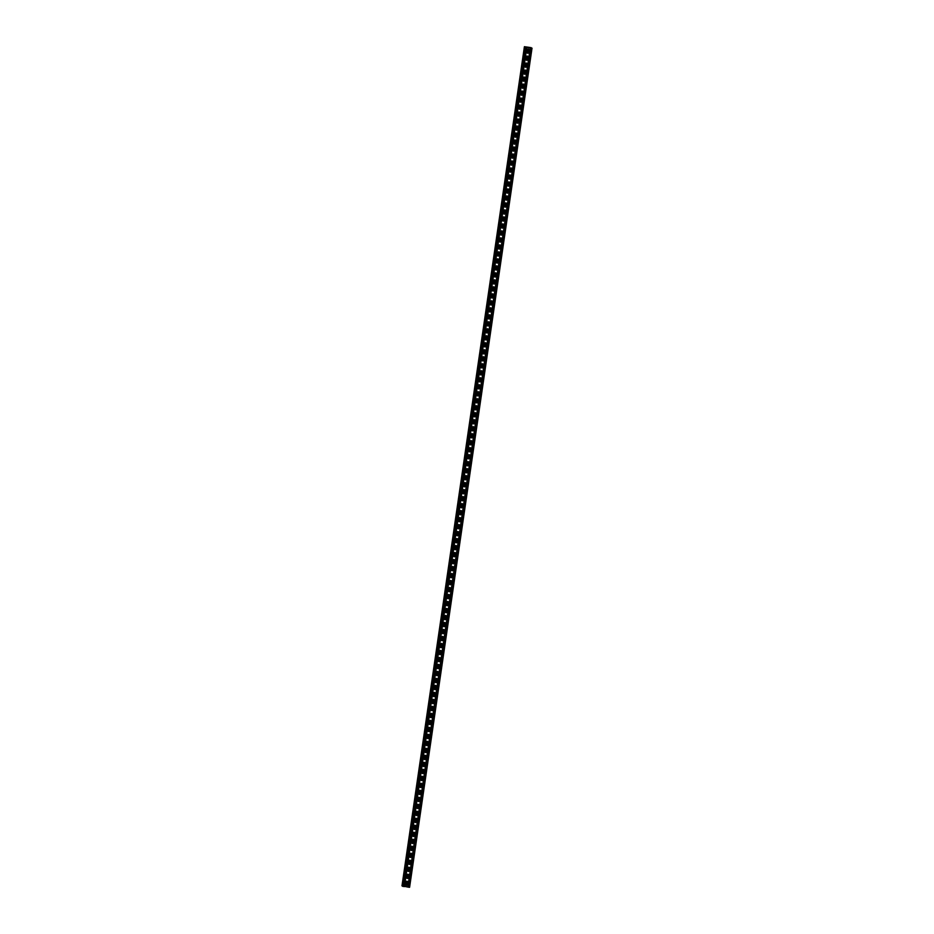 <?xml version="1.0" encoding="UTF-8"?>
<svg xmlns="http://www.w3.org/2000/svg" width="934" height="934" viewBox="0 0 934 934"><rect width="100%" height="100%" fill="white"/><g stroke="black" fill="none" stroke-linecap="round" stroke-linejoin="round"><path stroke-width="1.4" d="M531.026 47.949L408.03 887.09L401.982 885.841L524.406 46.7L525.55 47.272M531.096 47.669L524.406 46.7L401.982 885.841M523.951 51.557L524.511 48.346L524.149 51.592M522.923 58.55L523.495 55.328L523.133 58.585M521.908 65.543L522.468 62.321L522.106 65.567M520.892 72.537L521.452 69.314L521.09 72.56M519.864 79.53L520.436 76.308L520.075 79.553M518.849 86.523L519.409 83.301L519.047 86.547M517.821 93.517L518.393 90.294L518.031 93.54M516.806 100.51L517.378 97.288L517.004 100.533M515.79 107.503L516.35 104.281L515.988 107.527M514.762 114.497L515.334 111.274L514.973 114.52M513.747 121.49L514.307 118.268L513.945 121.513M512.731 128.483L513.291 125.261L512.929 128.507M511.704 135.477L512.276 132.254L511.914 135.5M510.688 142.47L511.248 139.248L510.886 142.493M509.66 149.463L510.233 146.241L509.871 149.487M508.645 156.457L509.217 153.234L508.843 156.48M507.629 163.45L508.189 160.228L507.827 163.473M506.602 170.432L507.174 167.221L506.812 170.467M505.586 177.425L506.146 174.214L505.784 177.46M504.558 184.418L505.131 181.208L504.769 184.453M503.543 191.412L504.115 188.201L503.753 191.447M502.527 198.405L503.087 195.194L502.726 198.44M501.5 205.398L502.072 202.188L501.71 205.433M500.484 212.392L501.056 209.181L500.682 212.427M499.468 219.385L500.029 216.174L499.667 219.42M498.441 226.378L499.013 223.168L498.651 226.413M497.425 233.372L497.985 230.149L497.624 233.407M496.398 240.365L496.97 237.143L496.608 240.4M495.382 247.358L495.954 244.136L495.592 247.382M494.366 254.352L494.927 251.129L494.565 254.375M493.339 261.345L493.911 258.123L493.549 261.368M492.323 268.338L492.883 265.116L492.522 268.362M491.307 275.332L491.868 272.109L491.506 275.355M490.28 282.325L490.852 279.103L490.49 282.348M489.264 289.318L489.825 286.096L489.463 289.342M488.237 296.312L488.809 293.089L488.447 296.335M487.221 303.305L487.793 300.083L487.42 303.328M486.205 310.298L486.766 307.076L486.404 310.322M485.178 317.291L485.75 314.069L485.388 317.315M484.162 324.285L484.723 321.062L484.361 324.308M483.147 331.278L483.707 328.056L483.345 331.301M482.119 338.271L482.691 335.049L482.329 338.295M481.103 345.253L481.664 342.042L481.302 345.288M480.076 352.246L480.648 349.036L480.286 352.281M479.06 359.24L479.632 356.029L479.259 359.275M478.045 366.233L478.605 363.022L478.243 366.268M477.017 373.226L477.589 370.016L477.227 373.261M476.001 380.22L476.562 377.009L476.2 380.255M474.986 387.213L475.546 384.002L475.184 387.248M473.958 394.206L474.53 390.996L474.168 394.241M472.943 401.2L473.503 397.989L473.141 401.235M471.915 408.193L472.487 404.982L472.125 408.228M470.899 415.186L471.472 411.964L471.098 415.221M469.884 422.18L470.444 418.957L470.082 422.203M468.856 429.173L469.428 425.951L469.066 429.196M467.841 436.166L468.401 432.944L468.039 436.19M466.813 443.16L467.385 439.937L467.023 443.183M465.797 450.153L466.37 446.931L466.008 450.176M464.782 457.146L465.342 453.924L464.98 457.17M463.754 464.14L464.326 460.917L463.964 464.163M462.739 471.133L463.311 467.911L462.937 471.156M461.723 478.126L462.283 474.904L461.921 478.15M460.696 485.12L461.268 481.897L460.906 485.143M459.68 492.113L460.24 488.891L459.878 492.136M458.652 499.106L459.224 495.884L458.863 499.13M457.637 506.1L458.209 502.877L457.847 506.123M456.621 513.093L457.181 509.871L456.819 513.116M455.594 520.086L456.166 516.864L455.804 520.11M454.578 527.068L455.138 523.857L454.776 527.103M453.562 534.061L454.122 530.851L453.761 534.096M452.535 541.055L453.107 537.844L452.745 541.09M451.519 548.048L452.079 544.837L451.717 548.083M450.492 555.041L451.064 551.831L450.702 555.076M449.476 562.034L450.048 558.824L449.674 562.07M448.46 569.028L449.021 565.817L448.659 569.063M447.433 576.021L448.005 572.811L447.643 576.056M446.417 583.014L446.977 579.804L446.615 583.049M445.401 590.008L445.962 586.786L445.6 590.043M444.374 597.001L444.946 593.779L444.584 597.024M443.358 603.994L443.919 600.772L443.557 604.018M442.331 610.988L442.903 607.765L442.541 611.011M441.315 617.981L441.887 614.759L441.513 618.004M440.299 624.974L440.86 621.752L440.498 624.998M439.272 631.968L439.844 628.745L439.482 631.991M438.256 638.961L438.817 635.739L438.455 638.984M437.229 645.954L437.801 642.732L437.439 645.978M436.213 652.948L436.785 649.725L436.423 652.971M435.197 659.941L435.758 656.719L435.396 659.964M434.17 666.934L434.742 663.712L434.38 666.958M433.154 673.928L433.726 670.705L433.353 673.951M432.138 680.921L432.699 677.699L432.337 680.944M431.111 687.914L431.683 684.692L431.321 687.938M430.095 694.908L430.656 691.685L430.294 694.931M429.068 701.889L429.64 698.679L429.278 701.924M428.052 708.883L428.624 705.672L428.262 708.918M427.036 715.876L427.597 712.665L427.235 715.911M426.009 722.869L426.581 719.659L426.219 722.904M424.993 729.863L425.554 726.652L425.192 729.898M423.978 736.856L424.538 733.645L424.176 736.891M422.95 743.849L423.522 740.639L423.16 743.884M421.934 750.843L422.495 747.632L422.133 750.878M420.907 757.836L421.479 754.625L421.117 757.871M419.891 764.829L420.463 761.607L420.09 764.864M418.876 771.823L419.436 768.6L419.074 771.858M417.848 778.816L418.42 775.594L418.058 778.839M416.833 785.809L417.393 782.587L417.031 785.833M415.817 792.803L416.377 789.58L416.015 792.826M414.789 799.796L415.361 796.574L415 799.819M413.774 806.789L414.334 803.567L413.972 806.813M412.746 813.783L413.318 810.56L412.956 813.806M411.731 820.776L412.303 817.554L411.929 820.799M410.715 827.769L411.275 824.547L410.913 827.793M409.687 834.762L410.259 831.54L409.898 834.786M408.672 841.756L409.232 838.534L408.87 841.779M407.644 848.749L408.216 845.527L407.854 848.773M406.629 855.742L407.201 852.52L406.839 855.766M405.613 862.736L406.173 859.514L405.811 862.759M404.585 869.729L405.158 866.507L404.796 869.752M403.57 876.711L404.142 873.5L403.768 876.746M402.554 883.704L403.114 880.493L402.752 883.739M530.08 47.879L531.096 47.634M526.181 46.945L529.765 47.436M528.387 49.093A0.922 0.911 -52.7 0 1 528.481 49.63L528.13 52.012A0.922 0.911 -52.7 0 1 527.033 52.783A0.922 0.911 -52.7 0 0 528.095 51.989L528.481 49.63A0.922 0.911 -52.7 0 0 528.364 49.082M527.08 58.982L527.43 56.6L527.115 59.005A0.922 0.911 -52.7 0 1 526.017 59.776A0.922 0.911 -52.7 0 0 527.08 58.982L527.115 59.005M524.99 66.746A0.922 0.911 -52.7 0 0 526.064 65.975L526.437 63.617L526.087 65.999A0.922 0.911 -52.7 0 1 525.001 66.769M523.962 73.739A0.922 0.911 -52.7 0 0 525.036 72.969L525.387 70.587L525.071 72.992A0.922 0.911 -52.7 0 1 523.974 73.763M522.947 80.733A0.922 0.911 -52.7 0 0 524.021 79.962L524.394 77.604A0.922 0.911 -52.7 0 0 524.289 77.055M523.005 86.955L523.379 84.597L523.028 86.979A0.922 0.911 -52.7 0 1 521.931 87.749A0.922 0.911 -52.7 0 0 523.005 86.955L523.028 86.979M520.903 94.719A0.922 0.911 -52.7 0 0 521.978 93.949L522.351 91.59A0.922 0.911 -52.7 0 0 522.246 91.042M519.888 101.713A0.922 0.911 -52.7 0 0 520.962 100.942L521.312 98.56L520.985 100.954A0.922 0.911 -52.7 0 1 519.899 101.736M518.872 108.729A0.922 0.911 -52.7 0 0 519.969 107.947L520.285 105.554L519.969 107.947A0.922 0.911 -52.7 0 1 518.872 108.706M518.919 114.917L519.269 112.547L518.954 114.94A0.922 0.911 -52.7 0 1 517.856 115.723A0.922 0.911 -52.7 0 0 518.919 114.917L518.954 114.94M517.903 121.91L518.277 119.564A0.922 0.911 -52.7 0 0 518.172 119.015A0.922 0.911 -52.7 0 1 518.277 119.564L517.926 121.934A0.922 0.911 -52.7 0 1 516.841 122.716A0.922 0.911 -52.7 0 0 517.903 121.91L517.926 121.934M516.876 128.904L517.226 126.534L516.911 128.927A0.922 0.911 -52.7 0 1 515.813 129.709A0.922 0.911 -52.7 0 0 516.876 128.904L516.911 128.927M514.797 136.703A0.922 0.911 -52.7 0 0 515.883 135.92L516.233 133.55L515.883 135.92A0.922 0.911 -52.7 0 1 514.786 136.679M513.77 143.696A0.922 0.911 -52.7 0 0 514.867 142.914L515.218 140.544L514.867 142.914A0.922 0.911 -52.7 0 1 513.77 143.673M513.817 149.884L514.19 147.537A0.922 0.911 -52.7 0 0 514.085 146.988A0.922 0.911 -52.7 0 1 514.19 147.537L513.852 149.907A0.922 0.911 -52.7 0 1 512.754 150.678A0.922 0.911 -52.7 0 0 513.817 149.884L513.852 149.907M512.801 156.877L513.175 154.519L512.824 156.9A0.922 0.911 -52.7 0 1 511.739 157.671A0.922 0.911 -52.7 0 0 512.801 156.877L512.824 156.9M511.774 163.87L512.159 161.512L511.809 163.894A0.922 0.911 -52.7 0 1 510.711 164.664A0.922 0.911 -52.7 0 0 511.774 163.87L511.809 163.894M509.695 171.658A0.922 0.911 -52.7 0 0 510.781 170.887L511.132 168.505L510.781 170.887A0.922 0.911 -52.7 0 1 509.684 171.646M509.742 177.857L510.116 175.499L509.766 177.88A0.922 0.911 -52.7 0 1 508.68 178.651A0.922 0.911 -52.7 0 0 509.742 177.857L509.766 177.88M509.007 181.955A0.922 0.911 -52.7 0 1 509.088 182.492L508.75 184.874A0.922 0.911 -52.7 0 1 507.652 185.644A0.922 0.911 -52.7 0 0 508.715 184.85L509.088 182.492A0.922 0.911 -52.7 0 0 508.983 181.943M507.699 191.844L508.049 189.462L507.722 191.867A0.922 0.911 -52.7 0 1 506.637 192.637A0.922 0.911 -52.7 0 0 507.699 191.844L507.722 191.867M506.683 198.837L507.057 196.479L506.707 198.86A0.922 0.911 -52.7 0 1 505.609 199.631A0.922 0.911 -52.7 0 0 506.683 198.837L506.707 198.86M504.582 206.612A0.922 0.911 -52.7 0 0 505.656 205.83L506.006 203.449L505.691 205.854A0.922 0.911 -52.7 0 1 504.594 206.624M503.566 213.606A0.922 0.911 -52.7 0 0 504.64 212.824L505.014 210.465A0.922 0.911 -52.7 0 0 504.909 209.917M503.613 219.817L503.998 217.459L503.648 219.84A0.922 0.911 -52.7 0 1 502.55 220.611A0.922 0.911 -52.7 0 0 503.613 219.817L503.648 219.84M501.523 227.581A0.922 0.911 -52.7 0 0 502.597 226.81L502.971 224.452A0.922 0.911 -52.7 0 0 502.866 223.903M500.507 234.574A0.922 0.911 -52.7 0 0 501.581 233.804L501.955 231.445L501.605 233.827A0.922 0.911 -52.7 0 1 500.519 234.597M499.492 241.591A0.922 0.911 -52.7 0 0 500.589 240.82L500.904 238.415L500.589 240.82A0.922 0.911 -52.7 0 1 499.48 241.567M499.538 247.79L499.888 245.408L499.562 247.814A0.922 0.911 -52.7 0 1 498.476 248.584A0.922 0.911 -52.7 0 0 499.538 247.79L499.562 247.814M498.803 251.876A0.922 0.911 -52.7 0 1 498.896 252.425L498.546 254.807A0.922 0.911 -52.7 0 1 497.448 255.577A0.922 0.911 -52.7 0 0 498.511 254.784L498.896 252.425A0.922 0.911 -52.7 0 0 498.779 251.876M497.495 261.777L497.845 259.395L497.53 261.8A0.922 0.911 -52.7 0 1 496.433 262.571A0.922 0.911 -52.7 0 0 497.495 261.777L497.53 261.8M495.417 269.564A0.922 0.911 -52.7 0 0 496.503 268.782L496.818 266.388L496.503 268.782A0.922 0.911 -52.7 0 1 495.405 269.541M494.378 276.534A0.922 0.911 -52.7 0 0 495.452 275.763L495.802 273.382L495.487 275.775A0.922 0.911 -52.7 0 1 494.39 276.557M494.436 282.757L494.81 280.398A0.922 0.911 -52.7 0 0 494.705 279.85A0.922 0.911 -52.7 0 1 494.81 280.398L494.46 282.768A0.922 0.911 -52.7 0 1 493.362 283.527A0.922 0.911 -52.7 0 0 494.46 282.768L494.46 282.768M493.421 289.738L493.794 287.392L493.444 289.762A0.922 0.911 -52.7 0 1 492.358 290.544A0.922 0.911 -52.7 0 0 493.421 289.738L493.444 289.762M492.393 296.732L492.767 294.385A0.922 0.911 -52.7 0 0 492.662 293.836A0.922 0.911 -52.7 0 1 492.767 294.385L492.428 296.755A0.922 0.911 -52.7 0 1 491.331 297.537A0.922 0.911 -52.7 0 0 492.393 296.732L492.428 296.755M490.315 304.531A0.922 0.911 -52.7 0 0 491.401 303.748L491.751 301.378L491.401 303.748A0.922 0.911 -52.7 0 1 490.303 304.507M489.288 311.501A0.922 0.911 -52.7 0 0 490.35 310.718L490.735 308.372L490.385 310.742A0.922 0.911 -52.7 0 1 489.288 311.524M489.626 314.816A0.922 0.911 -52.7 0 1 489.708 315.365L489.369 317.735A0.922 0.911 -52.7 0 1 488.272 318.517A0.922 0.911 -52.7 0 0 489.334 317.712L489.708 315.365A0.922 0.911 -52.7 0 0 489.603 314.816M488.319 324.705L488.692 322.358L488.342 324.728A0.922 0.911 -52.7 0 1 487.256 325.499A0.922 0.911 -52.7 0 0 488.319 324.705L488.342 324.728M487.291 331.698L487.326 331.722A0.922 0.911 -52.7 0 1 486.229 332.492A0.922 0.911 -52.7 0 0 487.291 331.698L487.665 329.34A0.922 0.911 -52.7 0 0 487.56 328.803M485.201 339.474A0.922 0.911 -52.7 0 0 486.275 338.692L486.649 336.333L486.299 338.715A0.922 0.911 -52.7 0 1 485.213 339.486M485.54 342.79A0.922 0.911 -52.7 0 1 485.633 343.327L485.283 345.708A0.922 0.911 -52.7 0 1 484.186 346.479A0.922 0.911 -52.7 0 0 485.26 345.685L485.633 343.327A0.922 0.911 -52.7 0 0 485.528 342.79M484.232 352.678L484.583 350.297L484.267 352.702A0.922 0.911 -52.7 0 1 483.17 353.472A0.922 0.911 -52.7 0 0 484.232 352.678L484.267 352.702M482.142 360.454A0.922 0.911 -52.7 0 0 483.217 359.672L483.59 357.313A0.922 0.911 -52.7 0 0 483.485 356.765M482.189 366.665L482.539 364.283L482.224 366.688A0.922 0.911 -52.7 0 1 481.127 367.459A0.922 0.911 -52.7 0 0 482.189 366.665L482.224 366.688M480.111 374.452A0.922 0.911 -52.7 0 0 481.197 373.682L481.524 371.277L481.197 373.682A0.922 0.911 -52.7 0 1 480.099 374.441M480.158 380.652L480.531 378.293L480.181 380.675A0.922 0.911 -52.7 0 1 479.095 381.446A0.922 0.911 -52.7 0 0 480.158 380.652L480.181 380.675M478.056 388.427A0.922 0.911 -52.7 0 0 479.13 387.645L479.504 385.287A0.922 0.911 -52.7 0 0 479.399 384.738M478.115 394.638L478.465 392.257L478.138 394.662A0.922 0.911 -52.7 0 1 477.052 395.432A0.922 0.911 -52.7 0 0 478.115 394.638L478.138 394.662M476.025 402.402A0.922 0.911 -52.7 0 0 477.099 401.632L477.472 399.273L477.122 401.655A0.922 0.911 -52.7 0 1 476.025 402.426M474.997 409.396A0.922 0.911 -52.7 0 0 476.071 408.625L476.422 406.243L476.106 408.648A0.922 0.911 -52.7 0 1 475.009 409.419M475.056 415.618L475.429 413.26A0.922 0.911 -52.7 0 0 475.324 412.711A0.922 0.911 -52.7 0 1 475.429 413.26L475.079 415.642A0.922 0.911 -52.7 0 1 473.982 416.389A0.922 0.911 -52.7 0 0 475.079 415.642L475.079 415.642M474.028 422.612L474.379 420.23L474.063 422.635A0.922 0.911 -52.7 0 1 472.966 423.406A0.922 0.911 -52.7 0 0 474.028 422.612L474.063 422.635M473.013 429.605L473.386 427.247A0.922 0.911 -52.7 0 0 473.281 426.698A0.922 0.911 -52.7 0 1 473.386 427.247L473.036 429.628A0.922 0.911 -52.7 0 1 471.95 430.399A0.922 0.911 -52.7 0 0 473.013 429.605L473.036 429.628M470.923 437.369A0.922 0.911 -52.7 0 0 471.997 436.598L472.37 434.24L472.02 436.622A0.922 0.911 -52.7 0 1 470.934 437.392M469.895 444.362A0.922 0.911 -52.7 0 0 470.969 443.592L471.32 441.21L471.005 443.603A0.922 0.911 -52.7 0 1 469.907 444.386M470.246 447.678A0.922 0.911 -52.7 0 1 470.327 448.227L469.977 450.597A0.922 0.911 -52.7 0 1 468.891 451.379A0.922 0.911 -52.7 0 0 469.954 450.585L470.327 448.227A0.922 0.911 -52.7 0 0 470.222 447.678M468.926 457.578L469.277 455.197L468.961 457.59A0.922 0.911 -52.7 0 1 467.864 458.372A0.922 0.911 -52.7 0 0 468.926 457.578L468.961 457.59M467.911 464.56L467.946 464.583A0.922 0.911 -52.7 0 1 466.848 465.365A0.922 0.911 -52.7 0 0 467.911 464.56L468.284 462.213A0.922 0.911 -52.7 0 0 468.179 461.665M465.821 472.335A0.922 0.911 -52.7 0 0 466.895 471.553L467.233 469.183M464.805 479.329A0.922 0.911 -52.7 0 0 465.868 478.547L466.218 476.177M464.852 485.54L464.875 485.563A0.922 0.911 -52.7 0 1 463.789 486.345A0.922 0.911 -52.7 0 0 464.852 485.54L465.202 483.17M464.105 489.638A0.922 0.911 -52.7 0 1 464.175 490.163L463.836 492.533A0.922 0.911 -52.7 0 1 462.762 493.315M462.809 499.527L462.844 499.55A0.922 0.911 -52.7 0 1 461.746 500.32A0.922 0.911 -52.7 0 0 462.809 499.527L463.159 497.157M460.719 507.302A0.922 0.911 -52.7 0 0 461.793 506.52L462.143 504.15M460.766 513.513L460.801 513.537A0.922 0.911 -52.7 0 1 459.703 514.307A0.922 0.911 -52.7 0 0 460.766 513.513L461.116 511.143M460.018 517.611A0.922 0.911 -52.7 0 1 460.1 518.136L459.75 520.507A0.922 0.911 -52.7 0 1 458.676 521.289M458.734 527.5L458.757 527.523A0.922 0.911 -52.7 0 1 457.672 528.294A0.922 0.911 -52.7 0 0 458.734 527.5L459.073 525.118M456.633 535.275A0.922 0.911 -52.7 0 0 457.707 534.493L458.057 532.111M455.617 542.269A0.922 0.911 -52.7 0 0 456.691 541.486L457.041 539.105M455.944 545.573A0.922 0.911 -52.7 0 1 456.014 546.098L455.675 548.48A0.922 0.911 -52.7 0 1 454.601 549.262A0.922 0.911 -52.7 0 0 455.699 548.503L456.049 546.121A0.922 0.911 -52.7 0 0 455.955 545.584M454.648 555.473L454.683 555.496A0.922 0.911 -52.7 0 1 453.585 556.267A0.922 0.911 -52.7 0 0 454.648 555.473L454.998 553.091M453.901 559.559A0.922 0.911 -52.7 0 1 453.982 560.085L453.632 562.466A0.922 0.911 -52.7 0 1 452.558 563.249A0.922 0.911 -52.7 0 0 453.655 562.49L454.006 560.108A0.922 0.911 -52.7 0 0 453.924 559.571M452.605 569.46L452.64 569.483A0.922 0.911 -52.7 0 1 451.542 570.254A0.922 0.911 -52.7 0 0 452.605 569.46L452.955 567.078M450.515 577.235A0.922 0.911 -52.7 0 0 451.589 576.453L451.939 574.071M450.947 581.088L450.597 583.47A0.922 0.911 -52.7 0 1 449.511 584.24A0.922 0.911 -52.7 0 0 450.573 583.446L450.912 581.065M449.814 587.533A0.922 0.911 -52.7 0 1 449.896 588.058L449.546 590.44A0.922 0.911 -52.7 0 1 448.472 591.21A0.922 0.911 -52.7 0 0 449.581 590.463L449.919 588.081A0.922 0.911 -52.7 0 0 449.838 587.544M448.799 594.526A0.922 0.911 -52.7 0 1 448.88 595.051L448.53 597.433A0.922 0.911 -52.7 0 1 447.456 598.204A0.922 0.911 -52.7 0 0 448.553 597.456L448.904 595.075A0.922 0.911 -52.7 0 0 448.822 594.526M446.44 605.197A0.922 0.911 -52.7 0 0 447.514 604.426L447.853 602.045M445.413 612.19A0.922 0.911 -52.7 0 0 446.487 611.42L446.837 609.038M445.471 618.413L445.495 618.436A0.922 0.911 -52.7 0 1 444.409 619.207A0.922 0.911 -52.7 0 0 445.471 618.413L445.81 616.031M444.712 622.499A0.922 0.911 -52.7 0 1 444.794 623.025L444.444 625.406A0.922 0.911 -52.7 0 1 443.381 626.177A0.922 0.911 -52.7 0 0 444.479 625.418L444.829 623.048A0.922 0.911 -52.7 0 0 444.736 622.499M443.428 632.4L443.452 632.411A0.922 0.911 -52.7 0 1 442.366 633.194A0.922 0.911 -52.7 0 0 443.428 632.4L443.778 630.018M441.338 640.164A0.922 0.911 -52.7 0 0 442.412 639.393L442.751 637.011M440.311 647.157A0.922 0.911 -52.7 0 0 441.385 646.375L441.735 644.005M440.638 650.473A0.922 0.911 -52.7 0 1 440.72 650.998L440.369 653.368A0.922 0.911 -52.7 0 1 439.295 654.15M439.342 660.361L439.377 660.385A0.922 0.911 -52.7 0 1 438.279 661.167A0.922 0.911 -52.7 0 0 439.342 660.361L439.692 657.991M438.595 664.459A0.922 0.911 -52.7 0 1 438.676 664.985L438.326 667.355A0.922 0.911 -52.7 0 1 437.252 668.137M436.236 675.13A0.922 0.911 -52.7 0 0 437.31 674.348L437.649 671.978M436.668 678.995L436.318 681.365A0.922 0.911 -52.7 0 1 435.221 682.135A0.922 0.911 -52.7 0 0 436.283 681.341L436.633 678.971M435.267 688.335L435.291 688.358A0.922 0.911 -52.7 0 1 434.205 689.129A0.922 0.911 -52.7 0 0 435.267 688.335L435.618 685.965M434.52 692.433A0.922 0.911 -52.7 0 1 434.59 692.958L434.252 695.328A0.922 0.911 -52.7 0 1 433.178 696.11A0.922 0.911 -52.7 0 0 434.275 695.351L434.625 692.97A0.922 0.911 -52.7 0 0 434.532 692.433M433.224 702.321L433.259 702.345A0.922 0.911 -52.7 0 1 432.162 703.115A0.922 0.911 -52.7 0 0 433.224 702.321L433.574 699.951M431.134 710.097A0.922 0.911 -52.7 0 0 432.208 709.315L432.559 706.933M431.181 716.308L431.216 716.331A0.922 0.911 -52.7 0 1 430.119 717.102A0.922 0.911 -52.7 0 0 431.181 716.308L431.531 713.926M430.434 720.394A0.922 0.911 -52.7 0 1 430.516 720.92L430.165 723.301A0.922 0.911 -52.7 0 1 429.091 724.084A0.922 0.911 -52.7 0 0 430.2 723.325L430.539 720.943A0.922 0.911 -52.7 0 0 430.457 720.406M429.15 730.295L429.173 730.318A0.922 0.911 -52.7 0 1 428.087 731.089A0.922 0.911 -52.7 0 0 429.15 730.295L429.488 727.913M428.122 737.288L428.157 737.311A0.922 0.911 -52.7 0 1 427.06 738.082A0.922 0.911 -52.7 0 0 428.122 737.288L428.472 734.906M426.032 745.063A0.922 0.911 -52.7 0 0 427.107 744.281L427.457 741.9M426.091 751.275L426.114 751.298A0.922 0.911 -52.7 0 1 425.017 752.068A0.922 0.911 -52.7 0 0 426.091 751.275L426.429 748.893M425.332 755.361A0.922 0.911 -52.7 0 1 425.414 755.886L425.063 758.268A0.922 0.911 -52.7 0 1 423.989 759.038A0.922 0.911 -52.7 0 0 425.098 758.291L425.437 755.91A0.922 0.911 -52.7 0 0 425.355 755.372M424.048 765.261L424.071 765.285A0.922 0.911 -52.7 0 1 422.985 766.055A0.922 0.911 -52.7 0 0 424.048 765.261L424.398 762.88M421.958 773.025A0.922 0.911 -52.7 0 0 423.02 772.255L423.371 769.873M420.93 780.018A0.922 0.911 -52.7 0 0 422.005 779.248L422.355 776.866M421.257 783.334A0.922 0.911 -52.7 0 1 421.327 783.859L420.989 786.241A0.922 0.911 -52.7 0 1 419.915 787.012M419.961 793.235L419.996 793.258A0.922 0.911 -52.7 0 1 418.899 794.028A0.922 0.911 -52.7 0 0 419.961 793.235L420.312 790.853M419.214 797.321A0.922 0.911 -52.7 0 1 419.296 797.846L418.946 800.228A0.922 0.911 -52.7 0 1 417.872 800.998M416.856 807.992A0.922 0.911 -52.7 0 0 417.93 807.221L418.269 804.839M415.828 814.985A0.922 0.911 -52.7 0 0 416.903 814.214L417.253 811.833M415.887 821.196L415.91 821.219A0.922 0.911 -52.7 0 1 414.824 822.002A0.922 0.911 -52.7 0 0 415.887 821.196L416.225 818.826M415.128 825.294A0.922 0.911 -52.7 0 1 415.21 825.819L414.859 828.189A0.922 0.911 -52.7 0 1 413.797 828.972A0.922 0.911 -52.7 0 0 414.894 828.213L415.245 825.843A0.922 0.911 -52.7 0 0 415.151 825.294M413.844 835.183L413.867 835.206A0.922 0.911 -52.7 0 1 412.781 835.988A0.922 0.911 -52.7 0 0 413.844 835.183L414.194 832.813M411.754 842.958A0.922 0.911 -52.7 0 0 412.828 842.176L413.167 839.806M410.726 849.952A0.922 0.911 -52.7 0 0 411.801 849.169L412.151 846.799M411.053 853.267A0.922 0.911 -52.7 0 1 411.135 853.793L410.785 856.163A0.922 0.911 -52.7 0 1 409.711 856.945A0.922 0.911 -52.7 0 0 410.808 856.186L411.158 853.816A0.922 0.911 -52.7 0 0 411.077 853.267M409.769 863.156L409.793 863.179A0.922 0.911 -52.7 0 1 408.695 863.95A0.922 0.911 -52.7 0 0 409.769 863.156L410.108 860.786M409.01 867.254A0.922 0.911 -52.7 0 1 409.092 867.779L408.742 870.149A0.922 0.911 -52.7 0 1 407.668 870.932A0.922 0.911 -52.7 0 0 408.777 870.173L409.115 867.791A0.922 0.911 -52.7 0 0 409.034 867.254M406.652 877.925A0.922 0.911 -52.7 0 0 407.726 877.143L408.065 874.773M406.699 884.136L406.734 884.159A0.922 0.911 -52.7 0 1 405.636 884.93A0.922 0.911 -52.7 0 0 406.699 884.136L407.049 881.754M522.958 80.756A0.922 0.911 -52.7 0 0 524.044 79.985L524.394 77.604A0.922 0.911 -52.7 0 0 524.313 77.055M521.978 93.949L522.351 91.59A0.922 0.911 -52.7 0 0 522.269 91.042M522.013 93.96A0.922 0.911 -52.7 0 1 520.915 94.743M503.578 213.617A0.922 0.911 -52.7 0 0 504.664 212.847L505.014 210.465A0.922 0.911 -52.7 0 0 504.92 209.928M502.597 226.81L502.971 224.452A0.922 0.911 -52.7 0 0 502.889 223.915M502.62 226.834A0.922 0.911 -52.7 0 1 501.535 227.604M487.326 331.722L487.665 329.34A0.922 0.911 -52.7 0 0 487.583 328.803M483.217 359.672L483.59 357.313A0.922 0.911 -52.7 0 0 483.497 356.776M483.24 359.695A0.922 0.911 -52.7 0 1 482.154 360.466M478.068 388.439A0.922 0.911 -52.7 0 0 479.165 387.668L479.504 385.287A0.922 0.911 -52.7 0 0 479.422 384.75M467.946 464.583L468.284 462.213A0.922 0.911 -52.7 0 0 468.203 461.665M466.895 471.553L466.918 471.577A0.922 0.911 -52.7 0 1 465.832 472.359M466.918 471.577L467.269 469.207M466.253 476.2L465.903 478.57A0.922 0.911 -52.7 0 1 464.805 479.352M464.875 485.563L465.225 483.193M464.116 489.638A0.922 0.911 -52.7 0 1 464.21 490.187L463.859 492.557A0.922 0.911 -52.7 0 1 462.774 493.339M462.844 499.55L463.182 497.18M462.167 504.162L461.816 506.543A0.922 0.911 -52.7 0 1 460.731 507.314M460.801 513.537L461.151 511.155M460.042 517.611A0.922 0.911 -52.7 0 1 460.123 518.148L459.785 520.53A0.922 0.911 -52.7 0 1 458.687 521.3M458.757 527.523L459.108 525.141M457.707 534.493L457.742 534.517A0.922 0.911 -52.7 0 1 456.644 535.287M457.742 534.517L458.08 532.135M456.691 541.486L456.714 541.51A0.922 0.911 -52.7 0 1 455.629 542.28M456.714 541.51L457.065 539.128M454.683 555.496L455.021 553.115M452.64 569.483L452.99 567.101M451.589 576.453L451.624 576.476A0.922 0.911 -52.7 0 1 450.527 577.247M451.624 576.476L451.963 574.095M447.514 604.426L447.538 604.45A0.922 0.911 -52.7 0 1 446.44 605.22M447.538 604.45L447.888 602.068M446.861 609.061L446.522 611.443A0.922 0.911 -52.7 0 1 445.425 612.214M445.495 618.436L445.845 616.055M443.452 632.411L443.802 630.041M442.786 637.035L442.436 639.405A0.922 0.911 -52.7 0 1 441.35 640.187M441.385 646.375L441.42 646.398A0.922 0.911 -52.7 0 1 440.323 647.18M441.42 646.398L441.759 644.028M440.661 650.473A0.922 0.911 -52.7 0 1 440.743 651.021L440.393 653.391A0.922 0.911 -52.7 0 1 439.307 654.174M439.377 660.385L439.727 658.015M438.618 664.459A0.922 0.911 -52.7 0 1 438.7 665.008L438.361 667.378A0.922 0.911 -52.7 0 1 437.264 668.16M437.31 674.348L437.334 674.371A0.922 0.911 -52.7 0 1 436.248 675.154M437.334 674.371L437.684 672.001M435.291 688.358L435.641 685.976M433.259 702.345L433.598 699.963M432.582 706.956L432.232 709.338A0.922 0.911 -52.7 0 1 431.146 710.109M431.216 716.331L431.566 713.95M429.173 730.318L429.523 727.936M428.157 737.311L428.508 734.93M427.48 741.923L427.13 744.305A0.922 0.911 -52.7 0 1 426.044 745.075M426.114 751.298L426.464 748.916M424.071 765.285L424.421 762.903M423.02 772.255L423.055 772.278A0.922 0.911 -52.7 0 1 421.958 773.048M423.055 772.278L423.406 769.896M422.005 779.248L422.04 779.271A0.922 0.911 -52.7 0 1 420.942 780.042M422.04 779.271L422.378 776.89M421.269 783.334A0.922 0.911 -52.7 0 1 421.362 783.883L421.012 786.265A0.922 0.911 -52.7 0 1 419.926 787.035M419.996 793.258L420.335 790.876M419.238 797.321A0.922 0.911 -52.7 0 1 419.319 797.87L418.969 800.24A0.922 0.911 -52.7 0 1 417.883 801.022M417.93 807.221L417.953 807.233A0.922 0.911 -52.7 0 1 416.856 808.015M417.953 807.233L418.304 804.863M417.276 811.856L416.938 814.226A0.922 0.911 -52.7 0 1 415.84 815.008M415.91 821.219L416.26 818.849M413.867 835.206L414.217 832.836M413.202 839.829L412.851 842.199A0.922 0.911 -52.7 0 1 411.766 842.982M411.801 849.169L411.836 849.193A0.922 0.911 -52.7 0 1 410.738 849.975M411.836 849.193L412.174 846.823M409.793 863.179L410.143 860.798M408.1 874.784L407.749 877.166A0.922 0.911 -52.7 0 1 406.664 877.937M406.734 884.159L407.084 881.778M403.885 886.529L526.309 47.389L525.503 47.272L526.811 47.424L531.609 48.101L530.827 48.019L408.03 887.09M409.22 887.277L532.018 48.159L409.594 887.3L408.415 887.16M526.309 47.389L530.617 47.961M409.594 887.3L532.018 48.159L530.921 48.008M530.932 47.938L531.679 48.066M527.278 53.086A0.922 0.911 -52.7 0 0 528.737 52.467L529.111 50.109L528.737 52.467A0.922 0.911 -52.7 0 1 527.301 53.098A0.922 0.911 -52.7 0 1 526.951 52.246L527.301 49.864A0.922 0.911 -52.7 0 1 528.761 49.257A0.922 0.911 -52.7 0 1 529.111 50.109M527.745 59.484L528.06 57.079A0.922 0.911 -52.7 0 0 527.745 56.25A0.922 0.911 -52.7 0 0 526.274 56.857L525.935 59.227A0.922 0.911 -52.7 0 0 526.274 60.091A0.922 0.911 -52.7 0 0 527.745 59.484L528.06 57.079A0.922 0.911 -52.7 0 0 527.722 56.238M525.258 67.085A0.922 0.911 -52.7 0 0 526.718 66.477L527.045 64.072A0.922 0.911 -52.7 0 0 526.718 63.243A0.922 0.911 -52.7 0 1 527.045 64.072L526.694 66.454A0.922 0.911 -52.7 0 1 525.247 67.073A0.922 0.911 -52.7 0 1 524.908 66.221L525.258 63.851A0.922 0.911 -52.7 0 1 526.718 63.243M526.052 71.089A0.922 0.911 -52.7 0 0 525.702 70.237A0.922 0.911 -52.7 0 0 524.231 70.844L523.892 73.214A0.922 0.911 -52.7 0 0 524.243 74.078A0.922 0.911 -52.7 0 0 525.702 73.471L526.052 71.089L525.679 73.447A0.922 0.911 -52.7 0 1 524.219 74.066M523.203 81.06A0.922 0.911 -52.7 0 0 524.651 80.441L525.001 78.059L524.651 80.441A0.922 0.911 -52.7 0 1 523.215 81.071A0.922 0.911 -52.7 0 1 522.865 80.207L523.215 77.837A0.922 0.911 -52.7 0 1 524.686 77.23A0.922 0.911 -52.7 0 1 525.025 78.082M524.009 85.076A0.922 0.911 -52.7 0 0 523.659 84.223A0.922 0.911 -52.7 0 0 522.199 84.831L521.849 87.201A0.922 0.911 -52.7 0 0 522.199 88.065A0.922 0.911 -52.7 0 0 523.659 87.457L524.009 85.076L523.635 87.434A0.922 0.911 -52.7 0 1 522.188 88.053M521.16 95.046A0.922 0.911 -52.7 0 0 522.608 94.427L522.958 92.046A0.922 0.911 -52.7 0 0 522.643 91.217A0.922 0.911 -52.7 0 0 521.172 91.824L520.833 94.194A0.922 0.911 -52.7 0 0 521.172 95.058A0.922 0.911 -52.7 0 0 522.643 94.451L522.958 92.046A0.922 0.911 -52.7 0 0 522.631 91.205M521.966 99.062A0.922 0.911 -52.7 0 0 521.616 98.21A0.922 0.911 -52.7 0 0 520.156 98.817L519.806 101.187A0.922 0.911 -52.7 0 0 520.156 102.051A0.922 0.911 -52.7 0 0 521.616 101.444L521.966 99.062L521.592 101.421A0.922 0.911 -52.7 0 1 520.145 102.04M519.141 109.044A0.922 0.911 -52.7 0 0 520.6 108.437L520.95 106.056L520.577 108.414A0.922 0.911 -52.7 0 1 519.117 109.033A0.922 0.911 -52.7 0 1 518.79 108.181L519.141 105.811A0.922 0.911 -52.7 0 1 520.6 105.203A0.922 0.911 -52.7 0 1 520.95 106.056M519.923 113.049A0.922 0.911 -52.7 0 0 519.584 112.197A0.922 0.911 -52.7 0 0 518.113 112.804L517.775 115.174A0.922 0.911 -52.7 0 0 518.113 116.038A0.922 0.911 -52.7 0 0 519.584 115.431L519.899 113.026L519.549 115.407A0.922 0.911 -52.7 0 1 518.101 116.026M517.086 123.019A0.922 0.911 -52.7 0 0 518.533 122.401L518.884 120.019A0.922 0.911 -52.7 0 0 518.557 119.19A0.922 0.911 -52.7 0 1 518.884 120.019L518.533 122.401A0.922 0.911 -52.7 0 1 517.097 123.031A0.922 0.911 -52.7 0 1 516.747 122.167L517.097 119.785A0.922 0.911 -52.7 0 1 518.557 119.19M517.891 127.036A0.922 0.911 -52.7 0 0 517.541 126.183A0.922 0.911 -52.7 0 0 516.07 126.779L515.731 129.161A0.922 0.911 -52.7 0 0 516.082 130.024A0.922 0.911 -52.7 0 0 517.541 129.417L517.891 127.036L517.518 129.394A0.922 0.911 -52.7 0 1 516.058 130.013M515.054 137.006A0.922 0.911 -52.7 0 0 516.525 136.411L516.841 134.006A0.922 0.911 -52.7 0 0 516.525 133.165A0.922 0.911 -52.7 0 1 516.841 134.006L516.49 136.387A0.922 0.911 -52.7 0 1 515.043 137.006A0.922 0.911 -52.7 0 1 514.704 136.154L515.054 133.772A0.922 0.911 -52.7 0 1 516.525 133.165M514.039 143.999A0.922 0.911 -52.7 0 0 515.498 143.404L515.848 141.022L515.475 143.381A0.922 0.911 -52.7 0 1 514.027 143.999A0.922 0.911 -52.7 0 1 513.688 143.147L514.039 140.765A0.922 0.911 -52.7 0 1 515.498 140.158A0.922 0.911 -52.7 0 1 515.848 141.022M513 150.981A0.922 0.911 -52.7 0 0 514.447 150.374L514.797 147.992L514.447 150.374A0.922 0.911 -52.7 0 1 513.011 150.993A0.922 0.911 -52.7 0 1 512.673 150.141L513.011 147.759A0.922 0.911 -52.7 0 1 514.482 147.152A0.922 0.911 -52.7 0 1 514.832 148.016M511.995 157.986A0.922 0.911 -52.7 0 0 513.455 157.379L513.782 154.986L513.431 157.367A0.922 0.911 -52.7 0 1 511.984 157.974A0.922 0.911 -52.7 0 1 511.645 157.134L511.995 154.752A0.922 0.911 -52.7 0 1 513.455 154.145A0.922 0.911 -52.7 0 1 513.805 155.009M510.956 164.968A0.922 0.911 -52.7 0 0 512.416 164.361L512.754 161.979A0.922 0.911 -52.7 0 0 512.439 161.138A0.922 0.911 -52.7 0 1 512.754 161.979L512.416 164.361A0.922 0.911 -52.7 0 1 510.98 164.979A0.922 0.911 -52.7 0 1 510.629 164.127L510.98 161.745A0.922 0.911 -52.7 0 1 512.439 161.138M509.952 171.973A0.922 0.911 -52.7 0 0 511.423 171.366L511.739 168.972L511.388 171.354A0.922 0.911 -52.7 0 1 509.941 171.961A0.922 0.911 -52.7 0 1 509.602 171.12L509.952 168.739A0.922 0.911 -52.7 0 1 511.423 168.132A0.922 0.911 -52.7 0 1 511.762 168.996M508.925 178.954A0.922 0.911 -52.7 0 0 510.373 178.336L510.746 175.989L510.373 178.336A0.922 0.911 -52.7 0 1 508.937 178.966A0.922 0.911 -52.7 0 1 508.586 178.114L508.937 175.732A0.922 0.911 -52.7 0 1 510.396 175.125A0.922 0.911 -52.7 0 1 510.746 175.989M509.731 182.982A0.922 0.911 -52.7 0 0 509.38 182.118A0.922 0.911 -52.7 0 0 507.909 182.725L507.571 185.107A0.922 0.911 -52.7 0 0 507.921 185.959A0.922 0.911 -52.7 0 0 509.38 185.352L509.731 182.982L509.345 185.329A0.922 0.911 -52.7 0 1 507.898 185.948M508.365 192.346L508.68 189.952A0.922 0.911 -52.7 0 0 508.353 189.112A0.922 0.911 -52.7 0 0 506.893 189.719L506.543 192.1A0.922 0.911 -52.7 0 0 506.893 192.953A0.922 0.911 -52.7 0 0 508.365 192.346L508.68 189.952A0.922 0.911 -52.7 0 0 508.341 189.1M505.878 199.946A0.922 0.911 -52.7 0 0 507.337 199.339L507.687 196.969L507.314 199.316A0.922 0.911 -52.7 0 1 505.866 199.934A0.922 0.911 -52.7 0 1 505.527 199.094L505.878 196.712A0.922 0.911 -52.7 0 1 507.337 196.105A0.922 0.911 -52.7 0 1 507.687 196.969M504.85 206.939A0.922 0.911 -52.7 0 0 506.321 206.332L506.672 203.962L506.286 206.309A0.922 0.911 -52.7 0 1 504.839 206.928A0.922 0.911 -52.7 0 1 504.512 206.087L504.85 203.705A0.922 0.911 -52.7 0 1 506.321 203.098A0.922 0.911 -52.7 0 1 506.672 203.962M503.823 213.921A0.922 0.911 -52.7 0 0 505.271 213.302L505.644 210.956L505.271 213.302A0.922 0.911 -52.7 0 1 503.835 213.933A0.922 0.911 -52.7 0 1 503.484 213.08L503.835 210.699A0.922 0.911 -52.7 0 1 505.294 210.092A0.922 0.911 -52.7 0 1 505.644 210.956M504.629 217.937A0.922 0.911 -52.7 0 0 504.278 217.085A0.922 0.911 -52.7 0 0 502.819 217.692L502.469 220.074A0.922 0.911 -52.7 0 0 502.819 220.926A0.922 0.911 -52.7 0 0 504.278 220.319L504.629 217.937L504.255 220.296A0.922 0.911 -52.7 0 1 502.796 220.914M501.78 227.908A0.922 0.911 -52.7 0 0 503.228 227.289L503.578 224.919A0.922 0.911 -52.7 0 0 503.263 224.078A0.922 0.911 -52.7 0 0 501.791 224.685L501.441 227.067A0.922 0.911 -52.7 0 0 501.791 227.919A0.922 0.911 -52.7 0 0 503.263 227.312L503.578 224.919A0.922 0.911 -52.7 0 0 503.239 224.067M502.585 231.924A0.922 0.911 -52.7 0 0 502.235 231.072A0.922 0.911 -52.7 0 0 500.776 231.679L500.426 234.049A0.922 0.911 -52.7 0 0 500.776 234.913A0.922 0.911 -52.7 0 0 502.235 234.306L502.585 231.924L502.212 234.282A0.922 0.911 -52.7 0 1 500.764 234.901M499.748 241.906A0.922 0.911 -52.7 0 0 501.219 241.299L501.57 238.917L501.184 241.276A0.922 0.911 -52.7 0 1 499.737 241.894A0.922 0.911 -52.7 0 1 499.41 241.042L499.748 238.672A0.922 0.911 -52.7 0 1 501.219 238.065A0.922 0.911 -52.7 0 1 501.57 238.917M500.542 245.911A0.922 0.911 -52.7 0 0 500.192 245.058A0.922 0.911 -52.7 0 0 498.733 245.665L498.382 248.035A0.922 0.911 -52.7 0 0 498.733 248.899A0.922 0.911 -52.7 0 0 500.204 248.292L500.519 245.887L500.169 248.269A0.922 0.911 -52.7 0 1 498.721 248.888M497.694 255.881A0.922 0.911 -52.7 0 0 499.153 255.262L499.492 252.88A0.922 0.911 -52.7 0 0 499.176 252.052A0.922 0.911 -52.7 0 1 499.492 252.88L499.153 255.262A0.922 0.911 -52.7 0 1 497.717 255.893A0.922 0.911 -52.7 0 1 497.367 255.029L497.717 252.659A0.922 0.911 -52.7 0 1 499.176 252.052M498.499 259.897A0.922 0.911 -52.7 0 0 498.161 259.045A0.922 0.911 -52.7 0 0 496.69 259.652L496.351 262.022A0.922 0.911 -52.7 0 0 496.69 262.886A0.922 0.911 -52.7 0 0 498.161 262.279L498.476 259.874L498.126 262.256A0.922 0.911 -52.7 0 1 496.678 262.874M495.674 269.879A0.922 0.911 -52.7 0 0 497.133 269.272L497.46 266.867A0.922 0.911 -52.7 0 0 497.133 266.038A0.922 0.911 -52.7 0 1 497.46 266.867L497.11 269.249A0.922 0.911 -52.7 0 1 495.662 269.868A0.922 0.911 -52.7 0 1 495.324 269.015L495.674 266.645A0.922 0.911 -52.7 0 1 497.133 266.038M496.468 273.884A0.922 0.911 -52.7 0 0 496.117 273.032A0.922 0.911 -52.7 0 0 494.658 273.639L494.308 276.009A0.922 0.911 -52.7 0 0 494.658 276.873A0.922 0.911 -52.7 0 0 496.117 276.266L496.468 273.884L496.094 276.242A0.922 0.911 -52.7 0 1 494.635 276.861M493.619 283.854A0.922 0.911 -52.7 0 0 495.067 283.236L495.417 280.854L495.067 283.236A0.922 0.911 -52.7 0 1 493.631 283.866A0.922 0.911 -52.7 0 1 493.28 283.002L493.631 280.632A0.922 0.911 -52.7 0 1 495.102 280.025A0.922 0.911 -52.7 0 1 495.44 280.877M494.425 287.87A0.922 0.911 -52.7 0 0 494.074 287.018A0.922 0.911 -52.7 0 0 492.615 287.625L492.265 289.995A0.922 0.911 -52.7 0 0 492.615 290.859A0.922 0.911 -52.7 0 0 494.074 290.252L494.425 287.87L494.051 290.229A0.922 0.911 -52.7 0 1 492.603 290.848M491.576 297.841A0.922 0.911 -52.7 0 0 493.024 297.222L493.374 294.84A0.922 0.911 -52.7 0 0 493.059 294.012A0.922 0.911 -52.7 0 0 491.588 294.607L491.249 296.989A0.922 0.911 -52.7 0 0 491.588 297.853A0.922 0.911 -52.7 0 0 493.059 297.245L493.374 294.84A0.922 0.911 -52.7 0 0 493.047 294M490.572 304.846A0.922 0.911 -52.7 0 0 492.031 304.239L492.358 301.834L492.008 304.215A0.922 0.911 -52.7 0 1 490.56 304.834A0.922 0.911 -52.7 0 1 490.222 303.982L490.572 301.6A0.922 0.911 -52.7 0 1 492.031 301.005A0.922 0.911 -52.7 0 1 492.381 301.857M489.556 311.839A0.922 0.911 -52.7 0 0 491.015 311.232L491.366 308.85L490.992 311.209A0.922 0.911 -52.7 0 1 489.533 311.828A0.922 0.911 -52.7 0 1 489.206 310.975L489.556 308.594A0.922 0.911 -52.7 0 1 491.015 307.987A0.922 0.911 -52.7 0 1 491.366 308.85M488.529 318.821A0.922 0.911 -52.7 0 0 490 318.225L490.315 315.82L489.965 318.202A0.922 0.911 -52.7 0 1 488.517 318.821A0.922 0.911 -52.7 0 1 488.19 317.969L488.529 315.587A0.922 0.911 -52.7 0 1 490 314.98A0.922 0.911 -52.7 0 1 490.338 315.844M487.501 325.803A0.922 0.911 -52.7 0 0 488.949 325.195L489.299 322.814A0.922 0.911 -52.7 0 0 488.972 321.973A0.922 0.911 -52.7 0 0 487.513 322.58L487.163 324.962A0.922 0.911 -52.7 0 0 487.513 325.814A0.922 0.911 -52.7 0 0 488.972 325.219L489.299 322.814A0.922 0.911 -52.7 0 0 488.961 321.961M486.474 332.796A0.922 0.911 -52.7 0 0 487.933 332.189L488.272 329.807L487.933 332.189A0.922 0.911 -52.7 0 1 486.497 332.808A0.922 0.911 -52.7 0 1 486.147 331.955L486.486 329.574A0.922 0.911 -52.7 0 1 487.957 328.966A0.922 0.911 -52.7 0 1 488.307 329.83M486.941 339.194L487.256 336.8A0.922 0.911 -52.7 0 0 486.941 335.96A0.922 0.911 -52.7 0 0 485.47 336.567L485.12 338.949A0.922 0.911 -52.7 0 0 485.47 339.801A0.922 0.911 -52.7 0 0 486.941 339.194L487.256 336.8A0.922 0.911 -52.7 0 0 486.918 335.948M484.442 346.783A0.922 0.911 -52.7 0 0 485.89 346.175L486.229 343.794L485.89 346.175A0.922 0.911 -52.7 0 1 484.454 346.794A0.922 0.911 -52.7 0 1 484.104 345.942L484.454 343.56A0.922 0.911 -52.7 0 1 485.913 342.953A0.922 0.911 -52.7 0 1 486.264 343.817M485.248 350.81A0.922 0.911 -52.7 0 0 484.898 349.946A0.922 0.911 -52.7 0 0 483.427 350.554L483.088 352.935A0.922 0.911 -52.7 0 0 483.427 353.788A0.922 0.911 -52.7 0 0 484.898 353.18L485.213 350.787L484.863 353.157A0.922 0.911 -52.7 0 1 483.415 353.776M482.399 360.769A0.922 0.911 -52.7 0 0 483.847 360.15L484.197 357.78A0.922 0.911 -52.7 0 0 483.87 356.94A0.922 0.911 -52.7 0 0 482.411 357.547L482.061 359.929A0.922 0.911 -52.7 0 0 482.411 360.781A0.922 0.911 -52.7 0 0 483.87 360.174L484.197 357.78A0.922 0.911 -52.7 0 0 483.859 356.928M483.205 364.797A0.922 0.911 -52.7 0 0 482.855 363.933A0.922 0.911 -52.7 0 0 481.395 364.54L481.045 366.922A0.922 0.911 -52.7 0 0 481.395 367.774A0.922 0.911 -52.7 0 0 482.855 367.167L483.205 364.797L482.831 367.144A0.922 0.911 -52.7 0 1 481.372 367.762M480.368 374.767A0.922 0.911 -52.7 0 0 481.839 374.16L482.154 371.767A0.922 0.911 -52.7 0 0 481.839 370.926A0.922 0.911 -52.7 0 1 482.154 371.767L481.804 374.137A0.922 0.911 -52.7 0 1 480.356 374.756A0.922 0.911 -52.7 0 1 480.018 373.915L480.368 371.534A0.922 0.911 -52.7 0 1 481.839 370.926M481.162 378.784A0.922 0.911 -52.7 0 0 480.812 377.92A0.922 0.911 -52.7 0 0 479.352 378.527L479.002 380.909A0.922 0.911 -52.7 0 0 479.352 381.761A0.922 0.911 -52.7 0 0 480.812 381.154L481.162 378.784L480.788 381.13A0.922 0.911 -52.7 0 1 479.34 381.749M478.313 388.742A0.922 0.911 -52.7 0 0 479.761 388.124L480.146 385.777L479.761 388.124A0.922 0.911 -52.7 0 1 478.336 388.754A0.922 0.911 -52.7 0 1 477.986 387.902L478.325 385.52A0.922 0.911 -52.7 0 1 479.796 384.913A0.922 0.911 -52.7 0 1 480.146 385.777M479.119 392.759A0.922 0.911 -52.7 0 0 478.768 391.906A0.922 0.911 -52.7 0 0 477.309 392.513L476.959 394.895A0.922 0.911 -52.7 0 0 477.309 395.747A0.922 0.911 -52.7 0 0 478.78 395.14L479.119 392.759L478.745 395.117A0.922 0.911 -52.7 0 1 477.297 395.736M476.293 402.741A0.922 0.911 -52.7 0 0 477.753 402.134L478.068 399.74A0.922 0.911 -52.7 0 0 477.753 398.9A0.922 0.911 -52.7 0 1 478.068 399.74L477.729 402.11A0.922 0.911 -52.7 0 1 476.282 402.729A0.922 0.911 -52.7 0 1 475.943 401.889L476.293 399.507A0.922 0.911 -52.7 0 1 477.753 398.9M477.087 406.745A0.922 0.911 -52.7 0 0 476.737 405.893A0.922 0.911 -52.7 0 0 475.266 406.5L474.927 408.882A0.922 0.911 -52.7 0 0 475.266 409.734A0.922 0.911 -52.7 0 0 476.737 409.127L477.087 406.745L476.702 409.104A0.922 0.911 -52.7 0 1 475.254 409.722M474.238 416.716A0.922 0.911 -52.7 0 0 475.686 416.097L476.06 413.739L475.686 416.097A0.922 0.911 -52.7 0 1 474.25 416.727A0.922 0.911 -52.7 0 1 473.9 415.863L474.25 413.493A0.922 0.911 -52.7 0 1 475.71 412.886A0.922 0.911 -52.7 0 1 476.06 413.739M475.044 420.732A0.922 0.911 -52.7 0 0 474.694 419.88A0.922 0.911 -52.7 0 0 473.234 420.487L472.884 422.857A0.922 0.911 -52.7 0 0 473.234 423.721A0.922 0.911 -52.7 0 0 474.694 423.114L475.044 420.732L474.67 423.09A0.922 0.911 -52.7 0 1 473.211 423.709M472.195 430.702A0.922 0.911 -52.7 0 0 473.643 430.084L473.993 427.702A0.922 0.911 -52.7 0 0 473.678 426.873A0.922 0.911 -52.7 0 0 472.207 427.48L471.857 429.85A0.922 0.911 -52.7 0 0 472.207 430.714A0.922 0.911 -52.7 0 0 473.678 430.107L473.993 427.702A0.922 0.911 -52.7 0 0 473.655 426.861M471.191 437.707A0.922 0.911 -52.7 0 0 472.651 437.1L472.978 434.695L472.627 437.077A0.922 0.911 -52.7 0 1 471.18 437.696A0.922 0.911 -52.7 0 1 470.841 436.843L471.191 434.473A0.922 0.911 -52.7 0 1 472.651 433.866A0.922 0.911 -52.7 0 1 473.001 434.719M470.164 444.701A0.922 0.911 -52.7 0 0 471.635 444.094L471.95 441.689L471.6 444.07A0.922 0.911 -52.7 0 1 470.152 444.689A0.922 0.911 -52.7 0 1 469.825 443.837L470.164 441.467A0.922 0.911 -52.7 0 1 471.635 440.86A0.922 0.911 -52.7 0 1 471.985 441.712M469.148 451.694A0.922 0.911 -52.7 0 0 470.619 451.087L470.934 448.682L470.584 451.064A0.922 0.911 -52.7 0 1 469.137 451.682A0.922 0.911 -52.7 0 1 468.798 450.83L469.148 448.46A0.922 0.911 -52.7 0 1 470.608 447.853A0.922 0.911 -52.7 0 1 470.958 448.705M468.121 458.676A0.922 0.911 -52.7 0 0 469.568 458.057L469.907 455.675A0.922 0.911 -52.7 0 0 469.592 454.846A0.922 0.911 -52.7 0 1 469.907 455.675L469.568 458.057A0.922 0.911 -52.7 0 1 468.132 458.687A0.922 0.911 -52.7 0 1 467.782 457.823L468.132 455.453A0.922 0.911 -52.7 0 1 469.592 454.846M467.105 465.681A0.922 0.911 -52.7 0 0 468.576 465.074L468.891 462.669L468.541 465.05A0.922 0.911 -52.7 0 1 467.093 465.669A0.922 0.911 -52.7 0 1 466.767 464.817L467.105 462.447A0.922 0.911 -52.7 0 1 468.576 461.84A0.922 0.911 -52.7 0 1 468.915 462.692M466.089 469.44A0.922 0.911 -52.7 0 1 467.549 468.833A0.922 0.911 -52.7 0 1 467.899 469.685L467.549 472.067A0.922 0.911 -52.7 0 1 466.089 472.674A0.922 0.911 -52.7 0 1 465.739 471.81L466.089 469.44M466.883 476.679L466.533 479.06A0.922 0.911 -52.7 0 1 465.074 479.667A0.922 0.911 -52.7 0 1 464.723 478.803L465.074 476.422A0.922 0.911 -52.7 0 1 466.533 475.826A0.922 0.911 -52.7 0 1 466.883 476.679L466.848 476.655A0.922 0.911 -52.7 0 0 466.521 475.815M465.856 483.672L465.517 486.054A0.922 0.911 -52.7 0 1 464.046 486.661A0.922 0.911 -52.7 0 1 463.696 485.797L464.046 483.415A0.922 0.911 -52.7 0 1 465.517 482.82A0.922 0.911 -52.7 0 1 465.856 483.672L465.832 483.649A0.922 0.911 -52.7 0 0 465.494 482.808M463.031 490.408A0.922 0.911 -52.7 0 1 464.49 489.801A0.922 0.911 -52.7 0 1 464.84 490.665L464.49 493.047A0.922 0.911 -52.7 0 1 463.031 493.642A0.922 0.911 -52.7 0 1 462.68 492.79L463.031 490.408M463.824 497.659L463.474 500.04A0.922 0.911 -52.7 0 1 462.003 500.636A0.922 0.911 -52.7 0 1 461.665 499.783L462.003 497.402A0.922 0.911 -52.7 0 1 463.474 496.795A0.922 0.911 -52.7 0 1 463.824 497.659L463.789 497.635A0.922 0.911 -52.7 0 0 463.462 496.795M460.987 504.395A0.922 0.911 -52.7 0 1 462.447 503.788A0.922 0.911 -52.7 0 1 462.797 504.652L462.458 507.022A0.922 0.911 -52.7 0 1 460.987 507.629A0.922 0.911 -52.7 0 1 460.637 506.777L460.987 504.395M461.781 511.645L461.431 514.015A0.922 0.911 -52.7 0 1 459.972 514.622A0.922 0.911 -52.7 0 1 459.621 513.77L459.972 511.388A0.922 0.911 -52.7 0 1 461.431 510.781A0.922 0.911 -52.7 0 1 461.781 511.645L461.746 511.622A0.922 0.911 -52.7 0 0 461.419 510.77M460.754 518.639L460.38 520.997A0.922 0.911 -52.7 0 1 458.944 521.616A0.922 0.911 -52.7 0 1 458.606 520.763L458.944 518.382A0.922 0.911 -52.7 0 1 460.415 517.775A0.922 0.911 -52.7 0 1 460.754 518.639L460.731 518.615A0.922 0.911 -52.7 0 0 460.392 517.763M459.738 525.632L459.388 528.002A0.922 0.911 -52.7 0 1 457.929 528.609A0.922 0.911 -52.7 0 1 457.578 527.757L457.929 525.375A0.922 0.911 -52.7 0 1 459.388 524.768A0.922 0.911 -52.7 0 1 459.738 525.632L459.715 525.608A0.922 0.911 -52.7 0 0 459.376 524.756M456.901 532.368A0.922 0.911 -52.7 0 1 458.372 531.761A0.922 0.911 -52.7 0 1 458.722 532.625L458.372 534.995A0.922 0.911 -52.7 0 1 456.913 535.602A0.922 0.911 -52.7 0 1 456.563 534.75L456.901 532.368M457.695 539.618L457.356 541.989A0.922 0.911 -52.7 0 1 455.885 542.596A0.922 0.911 -52.7 0 1 455.535 541.743L455.885 539.362A0.922 0.911 -52.7 0 1 457.356 538.755A0.922 0.911 -52.7 0 1 457.695 539.618L457.672 539.595A0.922 0.911 -52.7 0 0 457.333 538.743M456.679 546.612L456.306 548.958A0.922 0.911 -52.7 0 1 454.87 549.589A0.922 0.911 -52.7 0 1 454.519 548.737L454.87 546.355A0.922 0.911 -52.7 0 1 456.329 545.748A0.922 0.911 -52.7 0 1 456.679 546.612L456.644 546.588A0.922 0.911 -52.7 0 0 456.317 545.736M455.664 553.605L455.313 555.975A0.922 0.911 -52.7 0 1 453.842 556.582A0.922 0.911 -52.7 0 1 453.504 555.73L453.842 553.348A0.922 0.911 -52.7 0 1 455.313 552.741A0.922 0.911 -52.7 0 1 455.664 553.605L455.629 553.582A0.922 0.911 -52.7 0 0 455.302 552.73M452.827 560.342A0.922 0.911 -52.7 0 1 454.286 559.735A0.922 0.911 -52.7 0 1 454.636 560.598L454.286 562.968A0.922 0.911 -52.7 0 1 452.827 563.576A0.922 0.911 -52.7 0 1 452.476 562.723L452.827 560.342M453.62 567.58L453.27 569.962A0.922 0.911 -52.7 0 1 451.811 570.569A0.922 0.911 -52.7 0 1 451.461 569.717L451.811 567.335A0.922 0.911 -52.7 0 1 453.27 566.728A0.922 0.911 -52.7 0 1 453.62 567.58L453.585 567.568A0.922 0.911 -52.7 0 0 453.259 566.716M450.783 574.328A0.922 0.911 -52.7 0 1 452.254 573.721A0.922 0.911 -52.7 0 1 452.593 574.573L452.254 576.955A0.922 0.911 -52.7 0 1 450.783 577.562A0.922 0.911 -52.7 0 1 450.433 576.71L450.783 574.328M451.577 581.567L451.227 583.948A0.922 0.911 -52.7 0 1 449.768 584.556A0.922 0.911 -52.7 0 1 449.417 583.703L449.768 581.322A0.922 0.911 -52.7 0 1 451.227 580.714A0.922 0.911 -52.7 0 1 451.577 581.567L451.554 581.555A0.922 0.911 -52.7 0 0 451.215 580.703M448.74 588.315A0.922 0.911 -52.7 0 1 450.211 587.708A0.922 0.911 -52.7 0 1 450.562 588.56L450.211 590.942A0.922 0.911 -52.7 0 1 448.752 591.549A0.922 0.911 -52.7 0 1 448.402 590.685L448.74 588.315M449.534 595.553L449.196 597.935A0.922 0.911 -52.7 0 1 447.725 598.542A0.922 0.911 -52.7 0 1 447.374 597.678L447.725 595.308A0.922 0.911 -52.7 0 1 449.196 594.701A0.922 0.911 -52.7 0 1 449.534 595.553L449.511 595.53A0.922 0.911 -52.7 0 0 449.172 594.689M446.709 602.302A0.922 0.911 -52.7 0 1 448.168 601.694A0.922 0.911 -52.7 0 1 448.518 602.547L448.168 604.928A0.922 0.911 -52.7 0 1 446.709 605.536A0.922 0.911 -52.7 0 1 446.359 604.672L446.709 602.302M447.503 609.54L447.152 611.922A0.922 0.911 -52.7 0 1 445.681 612.529A0.922 0.911 -52.7 0 1 445.343 611.665L445.681 609.295A0.922 0.911 -52.7 0 1 447.152 608.688A0.922 0.911 -52.7 0 1 447.503 609.54L447.468 609.517A0.922 0.911 -52.7 0 0 447.141 608.676M446.475 616.533L446.102 618.892A0.922 0.911 -52.7 0 1 444.666 619.522A0.922 0.911 -52.7 0 1 444.315 618.658L444.666 616.288A0.922 0.911 -52.7 0 1 446.125 615.681A0.922 0.911 -52.7 0 1 446.475 616.533L446.452 616.51A0.922 0.911 -52.7 0 0 446.113 615.669M445.46 623.527L445.086 625.885A0.922 0.911 -52.7 0 1 443.65 626.516A0.922 0.911 -52.7 0 1 443.3 625.652L443.65 623.282A0.922 0.911 -52.7 0 1 445.109 622.674A0.922 0.911 -52.7 0 1 445.46 623.527L445.425 623.503A0.922 0.911 -52.7 0 0 445.098 622.663M442.623 630.275A0.922 0.911 -52.7 0 1 444.094 629.668A0.922 0.911 -52.7 0 1 444.432 630.52L444.094 632.902A0.922 0.911 -52.7 0 1 442.623 633.509A0.922 0.911 -52.7 0 1 442.272 632.645L442.623 630.275M441.607 637.268A0.922 0.911 -52.7 0 1 443.066 636.661A0.922 0.911 -52.7 0 1 443.416 637.513L443.066 639.895A0.922 0.911 -52.7 0 1 441.607 640.502A0.922 0.911 -52.7 0 1 441.257 639.638L441.607 637.268M442.401 644.507L442.051 646.888A0.922 0.911 -52.7 0 1 440.579 647.495A0.922 0.911 -52.7 0 1 440.241 646.632L440.579 644.262A0.922 0.911 -52.7 0 1 442.051 643.654A0.922 0.911 -52.7 0 1 442.401 644.507L442.366 644.483A0.922 0.911 -52.7 0 0 442.039 643.643M441.373 651.5L441 653.858A0.922 0.911 -52.7 0 1 439.564 654.489A0.922 0.911 -52.7 0 1 439.213 653.625L439.564 651.243A0.922 0.911 -52.7 0 1 441.023 650.648A0.922 0.911 -52.7 0 1 441.373 651.5L441.35 651.477A0.922 0.911 -52.7 0 0 441.011 650.636M440.358 658.493L440.007 660.875A0.922 0.911 -52.7 0 1 438.548 661.482A0.922 0.911 -52.7 0 1 438.198 660.618L438.548 658.236A0.922 0.911 -52.7 0 1 440.007 657.641A0.922 0.911 -52.7 0 1 440.358 658.493L440.323 658.47A0.922 0.911 -52.7 0 0 439.996 657.629M437.521 665.23A0.922 0.911 -52.7 0 1 438.992 664.623A0.922 0.911 -52.7 0 1 439.33 665.487L438.992 667.868A0.922 0.911 -52.7 0 1 437.521 668.464A0.922 0.911 -52.7 0 1 437.182 667.612L437.521 665.23M438.315 672.48L437.964 674.862A0.922 0.911 -52.7 0 1 436.505 675.457A0.922 0.911 -52.7 0 1 436.155 674.605L436.505 672.223A0.922 0.911 -52.7 0 1 437.964 671.616A0.922 0.911 -52.7 0 1 438.315 672.48L438.291 672.457A0.922 0.911 -52.7 0 0 437.953 671.616M437.299 679.473L436.949 681.855A0.922 0.911 -52.7 0 1 435.489 682.45A0.922 0.911 -52.7 0 1 435.139 681.598L435.489 679.216A0.922 0.911 -52.7 0 1 436.949 678.609A0.922 0.911 -52.7 0 1 437.299 679.473L437.264 679.45A0.922 0.911 -52.7 0 0 436.937 678.598M436.271 686.467L435.933 688.837A0.922 0.911 -52.7 0 1 434.462 689.444A0.922 0.911 -52.7 0 1 434.112 688.591L434.462 686.21A0.922 0.911 -52.7 0 1 435.933 685.603A0.922 0.911 -52.7 0 1 436.271 686.467L436.248 686.443A0.922 0.911 -52.7 0 0 435.909 685.591M433.446 693.203A0.922 0.911 -52.7 0 1 434.905 692.596A0.922 0.911 -52.7 0 1 435.256 693.46L434.905 695.83A0.922 0.911 -52.7 0 1 433.446 696.437A0.922 0.911 -52.7 0 1 433.096 695.585L433.446 693.203M434.24 700.453L433.89 702.823A0.922 0.911 -52.7 0 1 432.419 703.43A0.922 0.911 -52.7 0 1 432.08 702.578L432.419 700.196A0.922 0.911 -52.7 0 1 433.89 699.589A0.922 0.911 -52.7 0 1 434.24 700.453L434.205 700.43A0.922 0.911 -52.7 0 0 433.878 699.578M431.403 707.19A0.922 0.911 -52.7 0 1 432.862 706.583A0.922 0.911 -52.7 0 1 433.213 707.447L432.874 709.817A0.922 0.911 -52.7 0 1 431.403 710.424A0.922 0.911 -52.7 0 1 431.053 709.571L431.403 707.19M432.197 714.44L431.847 716.81A0.922 0.911 -52.7 0 1 430.387 717.417A0.922 0.911 -52.7 0 1 430.037 716.565L430.387 714.183A0.922 0.911 -52.7 0 1 431.847 713.576A0.922 0.911 -52.7 0 1 432.197 714.44L432.162 714.417A0.922 0.911 -52.7 0 0 431.835 713.564M431.169 721.433L430.796 723.78A0.922 0.911 -52.7 0 1 429.36 724.41A0.922 0.911 -52.7 0 1 429.021 723.558L429.36 721.176A0.922 0.911 -52.7 0 1 430.831 720.569A0.922 0.911 -52.7 0 1 431.169 721.433L431.146 721.41A0.922 0.911 -52.7 0 0 430.808 720.558M430.154 728.427L429.803 730.797A0.922 0.911 -52.7 0 1 428.344 731.404A0.922 0.911 -52.7 0 1 427.994 730.551L428.344 728.17A0.922 0.911 -52.7 0 1 429.803 727.563A0.922 0.911 -52.7 0 1 430.154 728.427L430.13 728.403A0.922 0.911 -52.7 0 0 429.792 727.551M427.317 735.163A0.922 0.911 -52.7 0 1 428.788 734.556A0.922 0.911 -52.7 0 1 429.138 735.42L428.788 737.79A0.922 0.911 -52.7 0 1 427.328 738.397A0.922 0.911 -52.7 0 1 426.978 737.545L427.317 735.163M428.111 742.402L427.772 744.783A0.922 0.911 -52.7 0 1 426.301 745.39A0.922 0.911 -52.7 0 1 425.951 744.538L426.301 742.156A0.922 0.911 -52.7 0 1 427.772 741.549A0.922 0.911 -52.7 0 1 428.111 742.402L428.087 742.39A0.922 0.911 -52.7 0 0 427.749 741.538M427.095 749.395L426.721 751.753A0.922 0.911 -52.7 0 1 425.285 752.384A0.922 0.911 -52.7 0 1 424.935 751.531L425.285 749.15A0.922 0.911 -52.7 0 1 426.745 748.543A0.922 0.911 -52.7 0 1 427.095 749.395L427.06 749.383A0.922 0.911 -52.7 0 0 426.733 748.531M426.079 756.388L425.729 758.77A0.922 0.911 -52.7 0 1 424.258 759.377A0.922 0.911 -52.7 0 1 423.919 758.525L424.258 756.143A0.922 0.911 -52.7 0 1 425.729 755.536A0.922 0.911 -52.7 0 1 426.079 756.388L426.044 756.377A0.922 0.911 -52.7 0 0 425.717 755.524M423.242 763.136A0.922 0.911 -52.7 0 1 424.701 762.529A0.922 0.911 -52.7 0 1 425.052 763.382L424.701 765.763A0.922 0.911 -52.7 0 1 423.242 766.37A0.922 0.911 -52.7 0 1 422.892 765.506L423.242 763.136M424.036 770.375L423.686 772.757A0.922 0.911 -52.7 0 1 422.226 773.364A0.922 0.911 -52.7 0 1 421.876 772.5L422.226 770.13A0.922 0.911 -52.7 0 1 423.686 769.523A0.922 0.911 -52.7 0 1 424.036 770.375L424.001 770.352A0.922 0.911 -52.7 0 0 423.674 769.511M423.009 777.368L422.67 779.75A0.922 0.911 -52.7 0 1 421.199 780.357A0.922 0.911 -52.7 0 1 420.86 779.493L421.199 777.123A0.922 0.911 -52.7 0 1 422.67 776.516A0.922 0.911 -52.7 0 1 423.009 777.368L422.985 777.345A0.922 0.911 -52.7 0 0 422.647 776.504M421.993 784.362L421.619 786.72A0.922 0.911 -52.7 0 1 420.183 787.35A0.922 0.911 -52.7 0 1 419.833 786.486L420.183 784.116A0.922 0.911 -52.7 0 1 421.643 783.509A0.922 0.911 -52.7 0 1 421.993 784.362L421.97 784.338A0.922 0.911 -52.7 0 0 421.631 783.498M420.977 791.355L420.627 793.737A0.922 0.911 -52.7 0 1 419.168 794.344A0.922 0.911 -52.7 0 1 418.817 793.48L419.156 791.11A0.922 0.911 -52.7 0 1 420.627 790.503A0.922 0.911 -52.7 0 1 420.977 791.355L420.942 791.331A0.922 0.911 -52.7 0 0 420.615 790.491M418.14 798.103A0.922 0.911 -52.7 0 1 419.611 797.496A0.922 0.911 -52.7 0 1 419.95 798.348L419.611 800.73A0.922 0.911 -52.7 0 1 418.14 801.337A0.922 0.911 -52.7 0 1 417.79 800.473L418.14 798.103M418.934 805.341L418.584 807.723A0.922 0.911 -52.7 0 1 417.124 808.33A0.922 0.911 -52.7 0 1 416.774 807.466L417.124 805.096A0.922 0.911 -52.7 0 1 418.584 804.489A0.922 0.911 -52.7 0 1 418.934 805.341L418.899 805.318A0.922 0.911 -52.7 0 0 418.572 804.478M417.918 812.335L417.568 814.717A0.922 0.911 -52.7 0 1 416.097 815.324A0.922 0.911 -52.7 0 1 415.758 814.46L416.097 812.09A0.922 0.911 -52.7 0 1 417.568 811.483A0.922 0.911 -52.7 0 1 417.918 812.335L417.883 812.311A0.922 0.911 -52.7 0 0 417.556 811.471M416.891 819.328L416.541 821.71A0.922 0.911 -52.7 0 1 415.081 822.317A0.922 0.911 -52.7 0 1 414.731 821.453L415.081 819.083A0.922 0.911 -52.7 0 1 416.541 818.476A0.922 0.911 -52.7 0 1 416.891 819.328L416.868 819.305A0.922 0.911 -52.7 0 0 416.529 818.464M414.066 826.065A0.922 0.911 -52.7 0 1 415.525 825.469A0.922 0.911 -52.7 0 1 415.875 826.321L415.525 828.703A0.922 0.911 -52.7 0 1 414.066 829.31A0.922 0.911 -52.7 0 1 413.715 828.446L414.066 826.065M414.848 833.315L414.509 835.696A0.922 0.911 -52.7 0 1 413.038 836.304A0.922 0.911 -52.7 0 1 412.688 835.44L413.038 833.058A0.922 0.911 -52.7 0 1 414.509 832.463A0.922 0.911 -52.7 0 1 414.848 833.315L414.824 833.291A0.922 0.911 -52.7 0 0 414.486 832.451M412.022 840.051A0.922 0.911 -52.7 0 1 413.482 839.444A0.922 0.911 -52.7 0 1 413.832 840.308L413.482 842.69A0.922 0.911 -52.7 0 1 412.022 843.297A0.922 0.911 -52.7 0 1 411.672 842.433L412.022 840.051M412.816 847.301L412.466 849.683A0.922 0.911 -52.7 0 1 411.007 850.279A0.922 0.911 -52.7 0 1 410.656 849.426L410.995 847.045A0.922 0.911 -52.7 0 1 412.466 846.438A0.922 0.911 -52.7 0 1 412.816 847.301L412.781 847.278A0.922 0.911 -52.7 0 0 412.454 846.438M411.789 854.295L411.415 856.653A0.922 0.911 -52.7 0 1 409.979 857.272A0.922 0.911 -52.7 0 1 409.629 856.42L409.979 854.038A0.922 0.911 -52.7 0 1 411.439 853.431A0.922 0.911 -52.7 0 1 411.789 854.295L411.766 854.271A0.922 0.911 -52.7 0 0 411.427 853.419M410.773 861.288L410.423 863.658A0.922 0.911 -52.7 0 1 408.964 864.265A0.922 0.911 -52.7 0 1 408.613 863.413L408.964 861.031A0.922 0.911 -52.7 0 1 410.423 860.424A0.922 0.911 -52.7 0 1 410.773 861.288L410.738 861.265A0.922 0.911 -52.7 0 0 410.411 860.412M407.936 868.025A0.922 0.911 -52.7 0 1 409.407 867.417A0.922 0.911 -52.7 0 1 409.757 868.281L409.407 870.651A0.922 0.911 -52.7 0 1 407.936 871.259A0.922 0.911 -52.7 0 1 407.598 870.406L407.936 868.025M408.73 875.275L408.38 877.645A0.922 0.911 -52.7 0 1 406.92 878.252A0.922 0.911 -52.7 0 1 406.57 877.4L406.92 875.018A0.922 0.911 -52.7 0 1 408.38 874.411A0.922 0.911 -52.7 0 1 408.73 875.275L408.707 875.251A0.922 0.911 -52.7 0 0 408.368 874.399M407.714 882.268L407.341 884.615A0.922 0.911 -52.7 0 1 405.905 885.245A0.922 0.911 -52.7 0 1 405.554 884.393L405.905 882.011A0.922 0.911 -52.7 0 1 407.364 881.404A0.922 0.911 -52.7 0 1 407.714 882.268L407.679 882.245A0.922 0.911 -52.7 0 0 407.352 881.392M528.749 49.245A0.922 0.911 -52.7 0 1 529.076 50.097M527.71 59.461A0.922 0.911 -52.7 0 1 526.262 60.08M525.69 70.225A0.922 0.911 -52.7 0 1 526.017 71.066M524.663 77.218A0.922 0.911 -52.7 0 1 525.001 78.059M523.647 84.212A0.922 0.911 -52.7 0 1 523.974 85.052M521.604 98.198A0.922 0.911 -52.7 0 1 521.943 99.039M520.588 105.192A0.922 0.911 -52.7 0 1 520.915 106.032M519.561 112.185A0.922 0.911 -52.7 0 1 519.899 113.026M517.529 126.172A0.922 0.911 -52.7 0 1 517.856 127.012M515.486 140.158A0.922 0.911 -52.7 0 1 515.813 140.999M514.471 147.14A0.922 0.911 -52.7 0 1 514.797 147.992M513.443 154.133A0.922 0.911 -52.7 0 1 513.782 154.986M511.4 168.12A0.922 0.911 -52.7 0 1 511.739 168.972M510.384 175.113A0.922 0.911 -52.7 0 1 510.723 175.966M509.369 182.107A0.922 0.911 -52.7 0 1 509.695 182.959M508.329 192.322A0.922 0.911 -52.7 0 1 506.882 192.941M507.325 196.093A0.922 0.911 -52.7 0 1 507.652 196.946M506.298 203.087A0.922 0.911 -52.7 0 1 506.637 203.939M505.282 210.08A0.922 0.911 -52.7 0 1 505.621 210.932M504.267 217.073A0.922 0.911 -52.7 0 1 504.594 217.926M502.223 231.06A0.922 0.911 -52.7 0 1 502.562 231.912M501.208 238.053A0.922 0.911 -52.7 0 1 501.535 238.894M500.18 245.047A0.922 0.911 -52.7 0 1 500.519 245.887M498.137 259.033A0.922 0.911 -52.7 0 1 498.476 259.874M496.106 273.02A0.922 0.911 -52.7 0 1 496.433 273.86M495.078 280.013A0.922 0.911 -52.7 0 1 495.417 280.854M494.063 287.007A0.922 0.911 -52.7 0 1 494.39 287.847M492.02 300.993A0.922 0.911 -52.7 0 1 492.358 301.834M491.004 307.987A0.922 0.911 -52.7 0 1 491.331 308.827M489.976 314.98A0.922 0.911 -52.7 0 1 490.315 315.82M487.945 328.955A0.922 0.911 -52.7 0 1 488.272 329.807M486.906 339.182A0.922 0.911 -52.7 0 1 485.458 339.789M485.902 342.941A0.922 0.911 -52.7 0 1 486.229 343.794M484.886 349.935A0.922 0.911 -52.7 0 1 485.213 350.787M482.843 363.921A0.922 0.911 -52.7 0 1 483.17 364.774M480.8 377.908A0.922 0.911 -52.7 0 1 481.138 378.76M479.784 384.901A0.922 0.911 -52.7 0 1 480.111 385.754M478.757 391.895A0.922 0.911 -52.7 0 1 479.095 392.747M476.714 405.881A0.922 0.911 -52.7 0 1 477.052 406.734M475.698 412.875A0.922 0.911 -52.7 0 1 476.036 413.715M474.682 419.868A0.922 0.911 -52.7 0 1 475.009 420.709M472.639 433.855A0.922 0.911 -52.7 0 1 472.978 434.695M471.623 440.848A0.922 0.911 -52.7 0 1 471.95 441.689M470.596 447.841A0.922 0.911 -52.7 0 1 470.934 448.682M468.553 461.828A0.922 0.911 -52.7 0 1 468.891 462.669M467.537 468.821A0.922 0.911 -52.7 0 1 467.876 469.662L467.525 472.044A0.922 0.911 -52.7 0 1 466.078 472.662M466.533 479.06L466.848 476.655M466.51 479.037A0.922 0.911 -52.7 0 1 465.05 479.656M465.517 486.054L465.832 483.649M465.482 486.03A0.922 0.911 -52.7 0 1 464.035 486.649M464.478 489.801A0.922 0.911 -52.7 0 1 464.817 490.642L464.467 493.024A0.922 0.911 -52.7 0 1 463.019 493.642M463.474 500.04L463.789 497.635M463.439 500.017A0.922 0.911 -52.7 0 1 461.991 500.624M462.435 503.776A0.922 0.911 -52.7 0 1 462.774 504.629L462.423 507.01A0.922 0.911 -52.7 0 1 460.976 507.617M461.431 514.015L461.746 511.622M461.408 514.004A0.922 0.911 -52.7 0 1 459.948 514.611M458.933 521.604A0.922 0.911 -52.7 0 0 460.38 520.997L460.731 518.615M459.388 528.002L459.715 525.608M459.365 527.979A0.922 0.911 -52.7 0 1 457.917 528.597M458.361 531.75A0.922 0.911 -52.7 0 1 458.687 532.602L458.349 534.972A0.922 0.911 -52.7 0 1 456.889 535.591M457.356 541.989L457.672 539.595M457.321 541.965A0.922 0.911 -52.7 0 1 455.874 542.584M454.858 549.577A0.922 0.911 -52.7 0 0 456.306 548.958L456.644 546.588M455.313 555.975L455.629 553.582M455.278 555.952A0.922 0.911 -52.7 0 1 453.831 556.571M454.274 559.723A0.922 0.911 -52.7 0 1 454.613 560.575L454.263 562.945A0.922 0.911 -52.7 0 1 452.815 563.564M453.27 569.962L453.585 567.568M453.247 569.938A0.922 0.911 -52.7 0 1 451.787 570.557M452.231 573.709A0.922 0.911 -52.7 0 1 452.57 574.562L452.219 576.932A0.922 0.911 -52.7 0 1 450.772 577.551M451.227 583.948L451.554 581.555M451.204 583.925A0.922 0.911 -52.7 0 1 449.756 584.544M450.2 587.696A0.922 0.911 -52.7 0 1 450.527 588.537L450.176 590.918A0.922 0.911 -52.7 0 1 448.729 591.537M449.196 597.935L449.511 595.53M449.161 597.912A0.922 0.911 -52.7 0 1 447.713 598.531M448.157 601.683A0.922 0.911 -52.7 0 1 448.483 602.523L448.145 604.905A0.922 0.911 -52.7 0 1 446.697 605.524M447.152 611.922L447.468 609.517M447.117 611.898A0.922 0.911 -52.7 0 1 445.67 612.517M444.654 619.511A0.922 0.911 -52.7 0 0 446.102 618.892L446.452 616.51M443.627 626.504A0.922 0.911 -52.7 0 0 445.086 625.885L445.425 623.503M444.07 629.656A0.922 0.911 -52.7 0 1 444.409 630.497L444.059 632.878A0.922 0.911 -52.7 0 1 442.611 633.497M443.055 636.649A0.922 0.911 -52.7 0 1 443.393 637.49L443.043 639.872A0.922 0.911 -52.7 0 1 441.595 640.49M442.051 646.888L442.366 644.483M442.016 646.865A0.922 0.911 -52.7 0 1 440.568 647.484M439.552 654.477A0.922 0.911 -52.7 0 0 441 653.858L441.35 651.477M440.007 660.875L440.323 658.47M439.984 660.852A0.922 0.911 -52.7 0 1 438.536 661.47M438.968 664.623A0.922 0.911 -52.7 0 1 439.307 665.463L438.957 667.845A0.922 0.911 -52.7 0 1 437.509 668.464M437.964 674.862L438.291 672.457M437.941 674.838A0.922 0.911 -52.7 0 1 436.493 675.457M436.949 681.855L437.264 679.45M436.925 681.832A0.922 0.911 -52.7 0 1 435.466 682.439M435.933 688.837L436.248 686.443M435.898 688.825A0.922 0.911 -52.7 0 1 434.45 689.432M434.894 692.584A0.922 0.911 -52.7 0 1 435.232 693.437L434.882 695.818A0.922 0.911 -52.7 0 1 433.434 696.425M433.89 702.823L434.205 700.43M433.855 702.812A0.922 0.911 -52.7 0 1 432.407 703.419M432.851 706.571A0.922 0.911 -52.7 0 1 433.189 707.423L432.839 709.793A0.922 0.911 -52.7 0 1 431.391 710.412M431.847 716.81L432.162 714.417M431.823 716.787A0.922 0.911 -52.7 0 1 430.364 717.405M429.348 724.399A0.922 0.911 -52.7 0 0 430.796 723.78L431.146 721.41M429.803 730.797L430.13 728.403M429.78 730.773A0.922 0.911 -52.7 0 1 428.332 731.392M428.776 734.544A0.922 0.911 -52.7 0 1 429.103 735.397L428.764 737.767A0.922 0.911 -52.7 0 1 427.305 738.385M427.772 744.783L428.087 742.39M427.737 744.76A0.922 0.911 -52.7 0 1 426.289 745.379M425.274 752.372A0.922 0.911 -52.7 0 0 426.721 751.753L427.06 749.383M425.729 758.77L426.044 756.377M425.694 758.747A0.922 0.911 -52.7 0 1 424.246 759.365M424.69 762.518A0.922 0.911 -52.7 0 1 425.028 763.37L424.678 765.74A0.922 0.911 -52.7 0 1 423.23 766.359M423.686 772.757L424.001 770.352M423.662 772.733A0.922 0.911 -52.7 0 1 422.203 773.352M422.67 779.75L422.985 777.345M422.635 779.727A0.922 0.911 -52.7 0 1 421.187 780.345M420.172 787.339A0.922 0.911 -52.7 0 0 421.619 786.72L421.97 784.338M420.627 793.737L420.942 791.331M420.604 793.713A0.922 0.911 -52.7 0 1 419.144 794.332M419.588 797.484A0.922 0.911 -52.7 0 1 419.926 798.325L419.576 800.707A0.922 0.911 -52.7 0 1 418.128 801.325M418.584 807.723L418.899 805.318M418.56 807.7A0.922 0.911 -52.7 0 1 417.113 808.319M417.568 814.717L417.883 812.311M417.533 814.693A0.922 0.911 -52.7 0 1 416.085 815.312M416.541 821.71L416.868 819.305M416.517 821.686A0.922 0.911 -52.7 0 1 415.07 822.305M415.513 825.458A0.922 0.911 -52.7 0 1 415.84 826.298L415.502 828.68A0.922 0.911 -52.7 0 1 414.042 829.299M414.509 835.696L414.824 833.291M414.474 835.673A0.922 0.911 -52.7 0 1 413.026 836.292M413.47 839.444A0.922 0.911 -52.7 0 1 413.809 840.285L413.458 842.666A0.922 0.911 -52.7 0 1 412.011 843.285M412.466 849.683L412.781 847.278M412.431 849.66A0.922 0.911 -52.7 0 1 410.983 850.279M409.968 857.26A0.922 0.911 -52.7 0 0 411.415 856.653L411.766 854.271M410.423 863.658L410.738 861.265M410.4 863.646A0.922 0.911 -52.7 0 1 408.952 864.254M409.384 867.406A0.922 0.911 -52.7 0 1 409.722 868.258L409.372 870.64A0.922 0.911 -52.7 0 1 407.924 871.247M408.38 877.645L408.707 875.251M408.356 877.633A0.922 0.911 -52.7 0 1 406.909 878.24M405.881 885.234A0.922 0.911 -52.7 0 0 407.341 884.615L407.679 882.245M402.624 886.331L525.036 47.19M403.079 886.424L525.503 47.272M404.165 886.564L526.367 47.377M530.524 47.961L408.111 887.113M530.232 47.914L407.819 887.055M526.811 47.424L404.422 886.588M526.659 47.424L404.235 886.564"/></g></svg>
